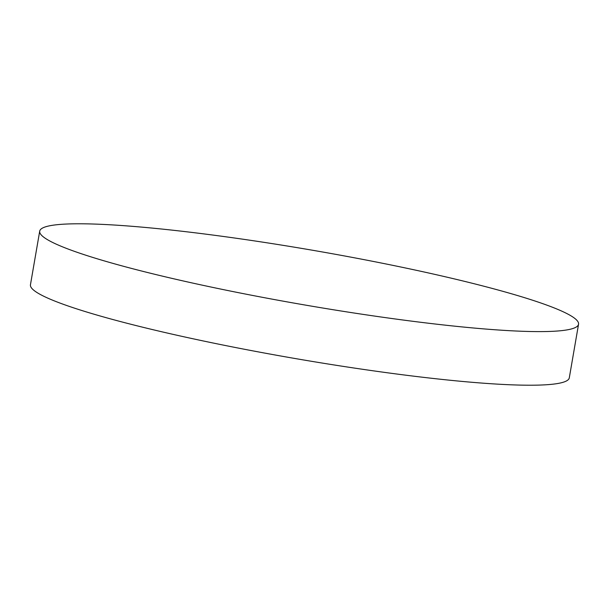 <?xml version="1.0" encoding="UTF-8"?>
<svg xmlns="http://www.w3.org/2000/svg" width="609" height="609" viewBox="0 0 609 609"><rect width="100%" height="100%" fill="white"/><g stroke="black" fill="none" stroke-linecap="round" stroke-linejoin="round"><path stroke-width="0.91" d="M578.55 324.232L569.293 377.839A273.411 27.633 -170.2 0 1 339 365.727A273.411 27.633 -170.2 0 1 43.163 295.951A273.411 27.633 -170.2 0 1 30.45 284.768L39.707 231.161A273.411 27.633 -170.2 0 1 270 243.273A273.411 27.633 -170.2 0 1 565.837 313.049A273.411 27.633 -170.2 0 1 578.55 324.232A273.411 27.633 -170.2 0 1 348.264 312.12A273.411 27.633 -170.2 0 1 52.427 242.344A273.411 27.633 -170.2 0 1 39.707 231.161"/></g></svg>
